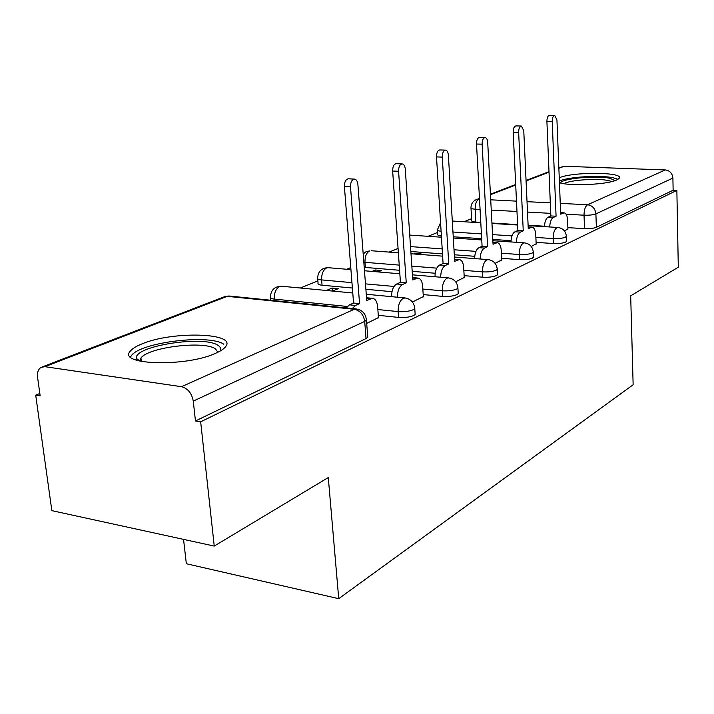 <?xml version="1.0" encoding="UTF-8"?>
<svg xmlns="http://www.w3.org/2000/svg" width="714" height="714" viewBox="0 0 714 714"><rect width="100%" height="100%" fill="white"/><g stroke="black" fill="none" stroke-linecap="round" stroke-linejoin="round"><path stroke-width="1.07" d="M536.089 242.367L553.359 243.528C558.625 243.742 562.748 243.269 565.738 242.1L566.577 240.868M501.639 258.316L519.569 259.655C524.995 259.914 529.324 259.405 532.537 258.138L533.483 256.728M464.145 275.658L482.798 277.211C488.394 277.505 492.937 276.97 496.409 275.595L497.533 274.756L497.488 273.953M423.197 294.587L442.626 296.39C448.41 296.729 453.185 296.158 456.951 294.65L458.245 293.695L458.183 292.749M378.286 315.32L398.564 317.418C404.543 317.828 409.586 317.203 413.683 315.552L415.173 314.446L415.102 313.33M142.077 343.853C136.41 346.12 132.563 348.468 130.528 350.913C116.114 365.015 185.685 367.317 215.557 353.314C220.456 351.181 223.768 349.021 225.481 346.825C237.878 332.778 172.699 330.796 142.077 343.853M559.437 182.686C569.602 186.372 607.087 184.658 616.548 180.053L619.154 178.295C624.491 172.02 573.119 171.646 559.464 177.715L559.24 177.804M471.579 218.68L463.993 221.751M437.611 232.434L428.043 236.307M398.055 248.445L389.059 252.087M350.779 267.589L346.647 269.258M317.891 280.897L300.335 288.01M270.695 300.005L270.24 300.192M39.814 393.476L35.7 395.145L40.154 395.859L37.583 377.367C37.057 372.592 38.199 369.272 41.019 367.38L44.902 366.684L181.481 386.702L354.296 309.278L227.204 296.337L44.902 366.684M183.543 539.373L186.345 563.73L338.731 598.671L328.288 477.541L214.245 546.076L200.661 421.804L676.863 190.388L678.3 267.214L630.685 295.828L633.139 384.757L338.731 598.671M214.245 546.076L51.845 510.644L35.7 395.145M558.848 167.852L564.203 166.273L665.296 169.941C669.812 170.584 672.347 173.297 672.9 178.081L673.132 190.227L596.36 227.311C593.575 228.391 589.63 228.837 584.516 228.658L567.862 227.641M544.47 226.222L528.101 225.231M517.596 224.598L491.937 223.036M480.781 222.357L475.854 222.063L475.14 209.175C472.025 208.961 470.633 208.488 470.972 207.756C471.017 204.24 472.57 201.634 475.613 199.929L479.522 199.242M673.132 190.227L676.863 190.388M366.344 318.872L366.452 320.158L364.702 321.389L193.271 401.107L195.457 420.965L200.661 421.804M193.271 401.107C191.771 393.209 187.844 388.407 181.481 386.702M366.701 323.424L378.456 317.569M412.424 302.022L423.331 296.587M332.563 291.062L338.329 288.634L332.153 288.063L332.403 291.053M455.657 281.789L464.252 277.46M378.072 271.927L381.446 270.499L375.421 269.999L375.555 271.713M495.097 263.332L501.719 259.941M419.698 254.416L421.046 253.845L415.173 253.399L415.218 254.077M531.216 246.428L536.16 243.84M511.028 240.672L492.803 239.449M481.673 238.699L453.238 236.78M474.73 256.299L454.309 254.773M442.493 253.889L410.853 251.515M435.192 273.248L412.192 271.338M399.581 270.285L365.363 267.438L364.97 262.333L363.819 262.208M391.977 291.696L365.889 289.277M352.386 288.019L322.068 285.216L321.621 279.906C318.426 279.567 317.096 278.906 317.641 277.924C318.114 271.418 321.568 268.009 327.985 267.679L326.593 267.946C323.147 269.91 321.487 273.899 321.621 279.906L351.957 282.646M564.417 230.89L567.916 228.989M415.173 253.399L413.817 253.97M375.421 269.999L372.039 271.409M332.153 288.063L326.369 290.473M437.477 230.283L437.736 234.415C437.361 235.174 438.574 235.691 441.386 235.977M364.211 267.304L365.363 267.438M317.721 278.826L318.087 283.199C317.543 284.199 318.872 284.868 322.068 285.216M470.999 208.247L471.686 220.572C471.356 221.331 472.739 221.831 475.854 222.063M195.457 420.965L366.023 338.57L367.764 337.294L367.656 335.955M378.482 317.909L377.635 306.556C377.063 301.433 375.296 298.684 372.315 298.309L366.737 300.433L357.892 184.462C357.5 181.142 356.331 179.348 354.403 179.08C351.797 179.651 350.494 182.248 350.503 186.854L359.561 303.628L355.465 305.449L352.27 308.528M346.254 307.912L349.449 304.842L353.564 303.031L344.398 186.559C344.389 181.963 345.692 179.375 348.307 178.803L354.403 179.08M372.315 298.309L366.951 297.792M359.561 303.628L353.564 303.031M423.348 296.908L422.634 286.037C422.135 281.075 420.51 278.415 417.77 278.049L412.772 279.959L405.284 169.093C404.945 165.898 403.883 164.175 402.125 163.908C399.778 164.452 398.599 166.897 398.582 171.271L406.257 282.86L402.535 284.511C399.153 286.626 397.466 290.866 397.466 297.22M391.611 296.667C391.602 290.321 393.289 286.1 396.689 283.993L400.429 282.342L392.655 171.03C392.664 166.665 393.842 164.22 396.199 163.684L402.125 163.908M406.257 282.86L400.429 282.342M464.27 277.755L463.663 267.331C463.216 262.52 461.735 259.941 459.209 259.575L454.702 261.315L448.374 155.125C448.071 152.046 447.107 150.377 445.491 150.127C443.367 150.636 442.296 152.957 442.269 157.107L448.758 263.957L445.366 265.465C442.341 267.348 440.788 271.275 440.681 277.228M434.987 276.746C435.085 270.802 436.647 266.893 439.681 265.019L443.082 263.511L436.504 156.91C436.522 152.769 437.602 150.449 439.735 149.949L445.491 150.127M448.758 263.957L443.082 263.511M137.516 360.552L136.419 358.446C133.25 346.058 204.106 335.018 218.047 345.397C220.617 347.031 221.295 348.932 220.073 351.092M217.886 352.252L215.467 348.887C204.186 340.417 148.217 347.174 140.944 358.044L139.953 361.186M223.785 344.246C209.568 333.911 140.604 342.211 131.403 355.617L130.528 357M560.57 182.998C561.097 178.527 596.654 175.216 610.122 178.348L615.12 180.606M611.782 181.579L608.542 180.588C597.636 178.063 569.576 179.999 563.935 183.677M618.012 179.303L613.397 177.804C600.519 174.903 568.362 176.822 559.374 181.035M501.737 260.226L501.228 250.203C500.826 245.545 499.47 243.037 497.131 242.68L493.053 244.259L487.707 142.381C487.439 139.408 486.564 137.793 485.074 137.543C483.146 138.025 482.164 140.239 482.129 144.183L487.608 246.687L484.494 248.07C481.78 249.757 480.344 253.399 480.165 259.003M474.623 258.575C474.801 252.997 476.247 249.356 478.969 247.669L482.084 246.294L476.515 144.032C476.55 140.087 477.541 137.873 479.478 137.4L485.074 137.543M487.608 246.687L482.084 246.294M536.169 244.108L535.741 234.469C535.393 229.944 534.134 227.507 531.975 227.159L528.262 228.605L523.764 130.689L521.354 126.021C519.596 126.467 518.685 128.582 518.641 132.349L523.246 230.836L520.39 232.104C517.945 233.63 516.606 237.03 516.374 242.305M510.983 241.939C511.215 236.673 512.554 233.282 515.008 231.764L517.882 230.497L513.188 132.224C513.232 128.458 514.142 126.351 515.91 125.905L521.354 126.021M523.246 230.836L517.882 230.497M567.925 229.248L567.568 219.957C567.255 215.566 566.095 213.2 564.087 212.852L560.695 214.182L556.938 119.934L554.724 115.418C553.109 115.847 552.27 117.864 552.217 121.469L556.072 216.235L553.439 217.404C551.217 218.796 549.967 221.983 549.709 226.972M544.461 226.65C544.72 221.67 545.969 218.493 548.2 217.11L550.851 215.94L546.906 121.371C546.96 117.765 547.799 115.757 549.423 115.329L554.724 115.418M556.072 216.235L550.851 215.94M566.389 235.95L565.542 237.164C562.552 238.315 558.428 238.788 553.154 238.583L535.875 237.45M553.359 243.528L553.154 238.583C553.18 232.996 554.439 229.355 556.929 227.659L558.009 227.471M533.251 251.614L532.305 253.006C529.083 254.255 524.754 254.764 519.319 254.514L501.38 253.211M519.569 259.655L519.319 254.514C519.328 248.713 520.684 244.893 523.38 243.072L524.638 242.876M497.212 268.634L497.256 269.428L496.132 270.249C492.651 271.615 488.108 272.15 482.503 271.864L463.841 270.347M482.798 277.211L482.503 271.864C482.486 265.804 483.94 261.806 486.886 259.851L488.367 259.619M457.852 287.207L457.915 288.135L456.621 289.081C452.846 290.571 448.071 291.142 442.278 290.812L422.831 289.054M442.626 296.39L442.278 290.812C442.225 284.493 443.805 280.281 447.018 278.165L448.785 277.916M414.709 307.538L414.78 308.644L413.29 309.733C409.184 311.366 404.133 311.991 398.153 311.59L377.858 309.546M398.564 317.418L398.153 311.59C398.064 304.985 399.786 300.54 403.312 298.256L405.427 297.979M584.516 228.658L584.034 215.2L566.095 214.209M550.744 213.361L527.503 212.076M516.972 211.487L491.259 210.068M480.076 209.443L475.14 209.175C475.122 204.008 476.363 200.688 478.871 199.206L479.505 198.956M490.723 199.813L516.481 201.134M527.021 201.669L550.307 202.865M560.267 203.374L587.568 204.766L665.296 169.941M564.203 166.273L558.866 168.334M549.021 172.136L526.075 180.99M515.704 184.988L490.456 194.735M511.983 235.888L492.544 234.611M481.414 233.889L452.953 232.023M475.943 251.364L454.015 249.766M442.18 248.9L410.523 246.598M436.763 268.152L411.844 266.135M399.224 265.108L364.97 262.333C364.872 256.567 366.407 252.774 369.575 250.935L366.068 251.685L363.194 253.943M394.03 286.448L365.47 283.869M347.325 306.467L274.292 299.095C271.088 298.711 269.785 297.997 270.401 296.944C270.892 290.098 274.515 286.51 281.28 286.198L279.683 286.501C275.907 288.626 274.114 292.82 274.292 299.095L274.435 300.612M281.869 286.26L352.778 292.981M441.091 231.247C438.28 230.97 437.066 230.452 437.441 229.712L440.565 222.697M328.44 267.714L350.94 269.624M371.146 250.73L398.358 252.792M410.452 235.111L409.747 235.12M366.023 338.57L364.702 321.389C363.596 314.579 360.133 310.545 354.296 309.278L356.795 309.001M596.36 227.311L595.904 213.879C593.111 214.923 589.157 215.369 584.034 215.2C584.088 209.818 585.257 206.337 587.568 204.766C592.459 205.543 595.235 208.586 595.904 213.879L672.9 178.081M42.688 366.746L223.5 297.069L229.747 296.078M370.744 298.657L366.568 298.247M355.465 305.449L349.449 304.842M350.503 186.854L344.398 186.559M416.414 278.344L412.638 278.014M402.535 284.511L396.689 283.993M398.582 171.271L392.655 171.03M458.031 259.834L454.595 259.575M445.366 265.465L439.681 265.019M442.269 157.107L436.504 156.91M496.096 242.903L492.972 242.689M484.494 248.07L478.969 247.669M482.129 144.183L476.515 144.032M531.064 227.355L528.19 227.186M520.39 232.104L515.008 231.764M518.641 132.349L513.188 132.224M563.284 213.031L560.642 212.888M553.439 217.404L548.2 217.11M552.217 121.469L546.906 121.371M270.713 300.237L270.499 297.997M415.173 314.446L414.78 308.644C414.138 302.486 410.809 298.907 404.802 297.916L366.264 294.257M458.245 293.695L457.915 288.135C457.299 282.217 454.104 278.799 448.312 277.871L412.424 274.836M497.533 274.756L497.256 269.428C496.676 263.734 493.597 260.458 488.01 259.593L454.452 257.049M533.519 257.406L533.287 252.283C532.733 246.803 529.77 243.652 524.371 242.849L492.865 240.716M566.604 241.457L566.407 236.53C565.89 231.238 563.025 228.212 557.804 227.463L528.119 225.66M364.47 270.767L399.822 273.765M411.005 253.756L442.626 256.156M441.457 237.218L409.747 235.084M453.319 238.021L481.745 239.958M452.301 221.037L480.808 222.777M491.964 223.455L517.623 225.017M367.764 337.294L366.452 320.158C365.755 313.705 362.266 309.956 355.991 308.903L229.016 295.998L224.785 296.533M549.004 171.646L526.048 180.49M515.686 184.489L490.429 194.217M479.478 198.438L477.041 199.376M417.77 278.049L412.612 277.603M459.209 259.575L454.577 259.227M139.926 361.025L136.419 358.446M141.354 361.48L140.944 358.044M497.131 242.68L492.955 242.394M531.975 227.159L528.181 226.927M564.087 212.852L560.633 212.665"/></g></svg>
